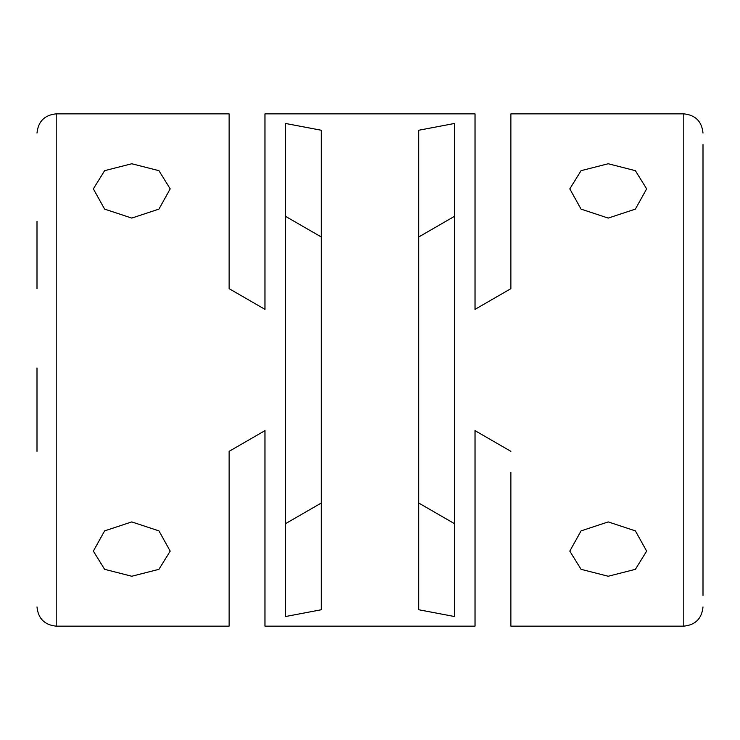 <?xml version="1.0" encoding="UTF-8"?>
<svg xmlns="http://www.w3.org/2000/svg" width="740" height="740" viewBox="0 0 740 740"><rect width="100%" height="100%" fill="white"/><g stroke="black" fill="none" stroke-linecap="round" stroke-linejoin="round"><path stroke-width="1.11" d="M703 472.462L703 518.574M703 595.413L703 144.587M510.887 472.462L510.887 626.151L683.788 626.151L683.788 113.849L510.887 113.849L510.887 288.665L475.024 309.366L475.024 113.849L264.976 113.849L264.976 309.366L229.113 288.665L229.113 113.849L56.212 113.849L56.212 626.151C44.576 624.976 38.175 618.575 37 606.939M131.776 218.087L104.618 209.115L93.351 188.876L104.618 170.672L131.776 163.753L158.943 170.681L170.2 188.876L158.934 209.115L131.776 218.087M608.225 218.087L581.057 209.115L569.8 188.876L581.067 170.672L608.225 163.753L635.383 170.681L646.649 188.876L635.383 209.115L608.225 218.087M285.474 370L285.474 123.46L321.327 130.258L321.327 609.741L285.474 616.54L285.474 370M418.674 370L418.674 130.258L454.526 123.46L454.526 616.54L418.674 609.741L418.674 370M608.225 576.247L581.057 569.319L569.8 551.124L581.067 530.885L608.225 521.913L635.383 530.885L646.649 551.124L635.383 569.328L608.225 576.247M131.776 576.247L104.618 569.319L93.351 551.124L104.618 530.885L131.776 521.913L158.943 530.885L170.2 551.124L158.934 569.328L131.776 576.247M37 367.9L37 451.326M56.212 626.151L229.113 626.151L229.113 451.335L264.976 430.634L264.976 626.151L475.024 626.151L475.024 430.634L510.887 451.335M510.887 288.665L510.887 267.538M703 368.575L703 370M37 288.674L37 221.427M37 370L37 372.1M454.526 216.311L418.674 237.013M454.526 523.689L418.674 502.987M321.327 237.013L285.474 216.311M321.327 502.987L285.474 523.689M683.788 626.151C695.424 624.976 701.825 618.575 703 606.939M683.788 113.849C695.424 115.024 701.825 121.425 703 133.061M56.212 113.849C44.576 115.024 38.175 121.425 37 133.061"/></g></svg>
